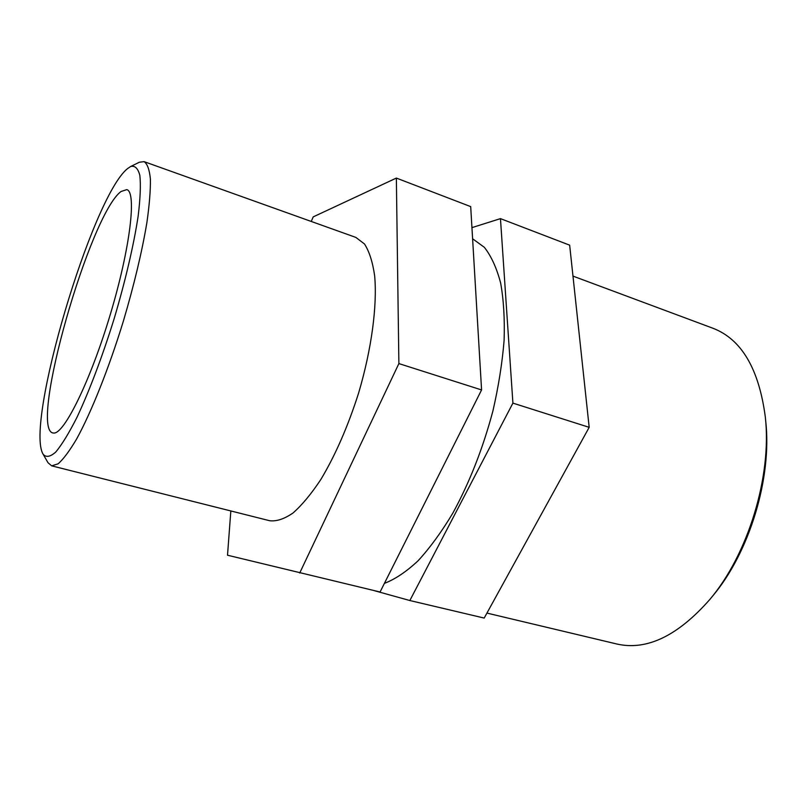 <?xml version="1.0" encoding="UTF-8"?>
<svg xmlns="http://www.w3.org/2000/svg" width="807" height="807" viewBox="0 0 807 807"><rect width="100%" height="100%" fill="white"/><g stroke="black" fill="none" stroke-linecap="round" stroke-linejoin="round"><path stroke-width="1.21" d="M481.577 389.942L470.693 206.612L396.358 178.075L398.88 363.584L481.577 389.942L380.067 592.005L227.513 555.216L230.832 510.952M311.26 221.451L313.217 216.881L396.358 178.075M398.88 363.584L299.72 573M589.181 427.337L569.661 245.167L500.461 218.626L512.909 403.117L589.181 427.337L484.19 618.071L409.845 600.529L373.691 590.502M512.909 403.117L409.845 600.529M471.944 227.635L500.461 218.626M127.365 168.754L130.583 166.545C134.92 165.354 138.007 168.32 139.853 175.432C140.862 185.015 140.297 198.542 138.168 216.004C133.831 244.642 125.388 280.917 114.15 318.694C102.459 356.321 89.284 391.163 76.947 417.37C68.999 433.056 61.937 444.607 55.774 452.021C50.276 456.903 46.06 457.64 43.124 454.24C24.704 424.28 91.998 197.422 127.365 168.754M43.124 454.24L48.006 462.714L51.638 465.841L58.104 463.833C63.41 459.173 69.584 450.891 76.625 438.988C91.262 412.357 108.673 368.849 123.269 321.468C134.043 285.083 141.911 252.198 146.854 222.813C149.396 205.039 150.576 190.442 150.395 179.033C149.466 169.672 147.368 163.871 144.12 161.652L139.359 162.227L130.583 166.545M121.03 191.511L126.77 189.625C136.776 191.763 130.381 247.578 110.408 314.094C90.555 380.632 64.217 433.995 53.797 433.056L52.798 432.945C28.981 427.539 89.97 214.168 121.03 191.511M144.12 161.652L355.877 237.419L364.502 243.986C369.273 251.431 372.663 262.033 374.65 275.782C377.353 305.641 371.623 349.078 358.621 393.009C347.958 426.409 335.359 455.239 320.833 479.509C311.31 493.874 302.05 505.031 293.052 512.97C284.407 518.931 276.64 521.524 269.74 520.747L51.638 465.841M572.97 276.105L712.995 328.267C741.512 339.273 758.943 368.829 765.308 416.947C771.986 476.019 748.24 554.127 709.817 599.49C677.749 635.916 646.811 650.765 616.992 644.047L486.944 613.088M709.817 599.49L712.531 596.191C749.421 552.613 772.128 477.926 765.732 421.193L765.308 416.947M472.599 238.761L484.351 247.325C491.221 256.061 496.648 267.934 500.633 282.975C503.649 299.69 504.799 318.826 504.103 340.372C502.267 362.958 498.534 386.492 492.906 410.975C482.909 448.45 469.533 482.536 452.777 513.232C441.479 532.055 429.919 547.903 418.087 560.774C406.355 571.729 395.127 579.255 384.404 583.37"/></g></svg>
